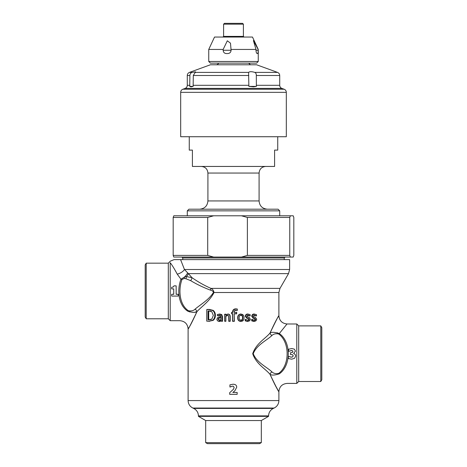 <?xml version="1.0" encoding="UTF-8"?>
<svg xmlns="http://www.w3.org/2000/svg" width="467" height="467" viewBox="0 0 467 467"><rect width="100%" height="100%" fill="white"/><g stroke="black" fill="none" stroke-linecap="round" stroke-linejoin="round"><path stroke-width="0.7" d="M180.682 136.732L286.318 136.732L286.318 92.338L180.682 92.338L180.682 136.732M189.263 136.732L189.263 150.105L192.404 150.105L192.404 166.445L274.596 166.445L274.596 150.105L277.737 150.105L277.737 136.732M258.257 61.475L208.743 61.475L210.395 63.127L256.605 63.127L258.257 61.475L258.257 49.438L258.14 50.255L255.992 50.255C256.12 52.257 256.511 53.361 257.171 53.553L257.603 53.553C257.988 53.361 258.169 52.257 258.14 50.255M290.369 215.795L241.48 215.795L247.387 217.447L289.762 217.447L290.369 215.795L293.212 215.795L293.819 217.447L293.819 255.408L293.212 257.06L290.369 257.06L289.762 255.408L247.387 255.408L247.387 217.447M213.617 215.795L173.788 215.795L173.181 217.447L207.71 217.447L213.617 215.795L241.48 215.795M279.715 210.845L278.063 209.193L188.937 209.193L187.285 210.845L279.715 210.845L279.715 215.795M285.162 257.06L284.251 257.965L182.749 257.965L181.838 257.06M146.206 263.166L146.206 318.786L145.196 317.04L145.196 264.912L146.206 263.166L168.307 263.166L168.307 318.786L170.204 320.683L170.204 262.717C170.292 260.697 170.292 260.697 170.204 262.717C171.996 264.917 174.349 268.735 177.256 274.17A8.254 4.454 159.1 0 0 184.465 269.5L289.616 269.5L289.616 259.617L174.092 259.617L180.571 259.617L180.968 260.504M182.749 257.965L182.749 259.617M210.424 290.141A3.298 0.893 111.1 0 0 210.903 288.378C203.991 285.284 197.669 281.689 191.931 277.602A3.298 1.605 -56.8 0 1 190.659 280.632C196.619 284.24 203.203 287.409 210.424 290.141C211.965 290.433 212.993 291.163 213.507 292.324C208.685 300.164 200.215 304.647 195.06 309.177C193.49 310.73 191.266 311.244 188.376 310.718C179.346 304.653 178.219 289.779 181.978 279.459L184.232 278.484L185.878 278.723A3.298 1.471 103.4 0 0 186.467 276.622A8.254 2.131 136.1 0 0 188.394 273.627L184.465 269.5L180.571 259.617M198.428 416.348L268.572 416.348L261.31 420.545L205.69 420.545L198.428 416.348L198.428 415.899C198.288 412.484 196.695 409.991 193.659 408.415L192.877 408.053L274.123 408.053L273.341 408.415L193.659 408.415M261.31 442.64L259.564 443.65L207.436 443.65L205.69 442.64L261.31 442.64L261.31 420.545M205.69 442.64L205.69 420.545M168.307 263.166L170.286 261.187M298.693 325.884L298.693 381.51L320.794 381.51L320.794 325.884L298.693 325.884L296.796 323.987L287.141 323.987C282.132 323.491 279.383 320.741 278.892 315.733L277.988 317.251M298.693 381.51L296.796 383.407L296.796 323.987M320.794 381.51L321.804 379.759L321.804 327.636L320.794 325.884M295.004 354.19L293.655 353.583L295.004 354.19L295.693 355.877L294.63 358.288L291.671 359.17L288.343 358.533L288.343 356.327L291.204 357.208L292.698 356.864L293.194 355.731L292.488 354.669L290.509 354.529L290.509 352.731L292.377 352.527L292.937 351.528L292.459 350.723L291.35 350.513L288.629 351.371L288.629 349.199L291.782 348.557L294.426 349.176L295.436 351.102L293.655 353.478L294.169 353.694M295.004 354.173L295.693 355.877M293.655 353.484L295.436 351.102M292.937 351.598L292.459 350.816L291.35 350.618L288.629 351.371M288.343 356.327L291.204 357.097L292.698 356.864M292.698 356.759L293.194 355.667M178.196 294.303L178.196 296.072L171.658 296.072L171.658 294.303L173.742 294.303L173.742 288.898L171.658 288.898L171.658 287.24L173.292 286.983L173.993 285.857L176.158 285.857L176.158 294.303L178.196 294.303L176.158 294.198M173.742 288.962L171.658 288.898M171.658 294.303L173.742 294.198M237.166 392.455L237.166 394.329L229.682 394.329L229.682 392.712L233.5 389.198L234.136 387.552L233.5 386.343L232.525 386.127L229.927 387.009L229.927 384.849L233.039 384.23C235.479 384.283 236.705 385.281 236.716 387.225L234.889 390.745L232.846 392.455L237.166 392.455M233.5 391.953L232.87 392.455M232.554 386.127L230.126 387.009M233.5 389.198L234.119 387.552L233.5 386.343M213.507 292.324A3.298 0.438 -163.7 0 1 214.038 292.505C213.518 290.311 212.473 288.933 210.903 288.378L210.944 288.408M195.06 309.177A3.298 2.353 -131.3 0 1 196.986 311.606C201.668 306.463 209.531 301.408 214.038 292.505L278.892 292.505L278.892 315.733M188.376 310.718A3.298 1.582 -53.7 0 0 187.676 311.133C192.27 312.586 195.369 312.744 196.986 311.606C192.795 320.765 189.917 326.404 188.359 328.523C187.991 329.9 190.869 324.261 196.986 311.606L196.957 311.687M181.978 279.459A3.298 1.238 20.4 0 1 180.951 279.213C176.923 289.75 178.225 304.957 187.676 311.133L187.635 311.104M210.903 288.378L279.996 288.378L288.513 273.627L188.394 273.627L191.931 277.602L186.467 276.622L184.483 277.019L180.951 279.213L177.256 274.17M185.878 278.723L190.659 280.632M278.612 373.431A3.298 1.582 -126.4 0 1 279.313 373.839C291.256 365.684 291.28 341.739 279.313 333.549A3.298 1.582 -53.6 0 1 278.612 333.963C289.984 342.013 289.96 365.41 278.612 373.431C275.723 373.95 273.499 373.442 271.934 371.89A3.298 2.353 -48.7 0 0 270.008 374.318C271.613 375.456 274.719 375.299 279.313 373.839C289.4 386.372 289.4 386.372 279.313 373.839M271.934 371.89C266.885 367.004 256.692 362.631 253.225 353.659C256.809 344.728 266.861 340.39 271.934 335.504A3.298 2.353 48.7 0 1 270.008 333.076C265.414 338.622 256.068 343.514 252.717 353.659C255.957 363.84 265.437 368.767 270.008 374.318C265.414 368.767 256.068 363.881 252.717 353.735C255.957 343.554 265.437 338.622 270.008 333.076L270.054 333.053M271.934 335.504C273.499 333.952 275.723 333.438 278.612 333.963M279.313 333.549C289.4 321.016 289.4 321.016 279.313 333.555C274.719 332.095 271.613 331.938 270.008 333.076L270.025 333.041M277.059 332.749L277.836 332.959M270.008 333.076C276.125 320.42 279.003 314.781 278.647 316.147C277.089 318.261 274.205 323.905 270.008 333.076M189.024 327.396L188.108 328.937L188.108 400.569C188.254 403.984 189.841 406.483 192.877 408.053M270.008 374.318C274.205 383.483 277.083 389.122 278.641 391.241C279.009 392.624 276.131 386.985 270.008 374.318M278.017 390.184L274.503 383.886M213.185 310.38L209.496 309.434L213.034 310.514C214.487 311.705 215.194 313.328 215.159 315.383L215.375 315.383C215.415 313.281 214.686 311.612 213.185 310.38L212.66 310.514C214.061 311.507 214.785 313.129 214.826 315.383C214.756 317.578 214.026 319.194 212.643 320.228L209 321.15L206.735 321.15L206.735 309.598L208.977 309.598L212.66 310.514M213.168 320.362L209.438 321.15L213.168 320.362C214.645 319.13 215.38 317.467 215.375 315.383M224.709 314.303L225.001 314.174M225.001 321.319L224.703 321.191M234.317 311.127L234.376 311.483M247.872 321.506L246.483 321.162M219.443 321.477L219.128 321.471M247.096 315.464L249.833 315.902L247.884 315.143M249.401 317.513L247.078 316.76M249.985 314.571L247.849 314.011C246.348 314.005 245.484 314.752 245.263 316.258L246.804 318.261L247.983 318.541L248.812 319.34L248.502 319.988L247.598 320.187L245.233 319.288L245.233 320.841L247.557 321.477L249.524 320.823M253.768 315.348L256.039 315.902L254.211 315.143M255.338 317.356L253.809 316.912M252.139 319.451L251.69 319.288L251.69 320.841L253.879 321.477L255.151 321.226M256.149 314.571L254.159 314.011C252.746 314.005 251.929 314.752 251.713 316.258L253.172 318.261L254.282 318.541L255.058 319.34L254.766 319.988L253.92 320.187L252.752 319.854M218.188 315.657L220.716 315.564M221.084 321.15L222.514 321.319L222.514 316.498L221.726 314.554L219.665 314.011L217.64 314.489M217.634 320.858L219.128 321.506L221.084 320.765M221.084 316.515L217.984 317.204M224.592 321.15L225.882 321.319L225.882 316.276L227.627 315.4L228.544 315.826L228.742 321.319L230.213 321.319L230.213 316.731C230.254 315.085 229.49 314.174 227.925 313.982L225.853 315.097M235.858 310.45L237.09 310.491L235.858 310.45C234.755 310.467 234.241 311.051 234.323 312.189L234.171 312.481L236.635 312.481L236.635 313.69L234.218 313.69L234.218 321.15L232.729 321.15L232.729 313.69L231.725 313.69L231.725 312.481L232.729 312.481L233.5 309.819L235.66 309.008L237.23 309.148L237.312 310.491L237.312 309.008L235.654 308.845C233.617 308.979 232.589 310.094 232.578 312.189L232.741 312.481L231.755 312.481M243.249 315.108L240.855 313.982C238.725 314.244 237.668 315.499 237.674 317.747C237.656 319.994 238.719 321.249 240.855 321.506L243.254 320.385M182.906 306.41L182.183 305.26M196.986 311.606L195.013 312.166M193.507 312.306L192.1 312.265M190.145 311.979L188.96 311.658M187.681 311.133C177.6 323.649 177.6 323.649 187.681 311.133M254.766 319.988L255.315 320.123L255.677 319.34L254.766 318.377L253.645 318.097L252.268 316.258C252.349 314.951 253.132 314.256 254.608 314.18L256.5 314.67L256.5 315.902L254.585 315.143L253.353 316.101L254.252 317.081L255.367 317.362L256.722 319.189L256.114 320.695L254.328 321.314L252.238 320.741L252.238 319.451L254.363 320.35L255.315 320.123M253.995 320.35L254.924 320.123L255.286 319.34L254.282 318.541M253.172 318.261L253.645 318.097M254.766 318.377L253.289 318.097L251.935 316.258C252.116 314.869 252.886 314.18 254.229 314.18L254.159 314.011M251.69 319.288L252.238 319.451M251.69 320.841L252.238 320.741M251.906 319.451L251.906 320.741L253.879 321.477M254.229 314.18L254.608 314.18M248.502 319.988L248.917 320.123L249.308 319.34L248.333 318.377L247.142 318.097L245.683 316.258C245.765 314.951 246.594 314.256 248.164 314.18L250.189 314.67L250.189 315.902L248.14 315.143L246.833 316.101L247.784 317.081L248.975 317.362L250.423 319.189L249.775 320.695L247.866 321.314L245.654 320.741L245.654 319.451L247.907 320.35L248.917 320.123M247.65 320.35L248.642 320.123L249.028 319.34L247.983 318.541M246.804 318.261L247.142 318.097M248.333 318.377L246.897 318.097L245.467 316.258C245.66 314.869 246.471 314.18 247.901 314.18L247.849 314.011M245.233 319.288L245.654 319.451M245.233 320.841L245.654 320.741M247.866 321.314L245.438 320.741L245.438 319.451M239.133 317.747C239.162 315.996 239.787 315.12 241.013 315.137C242.233 315.12 242.852 315.996 242.875 317.747C242.852 319.492 242.227 320.362 241.013 320.356C239.787 320.344 239.162 319.475 239.133 317.747L239.174 317.747C239.057 316.357 239.618 315.54 240.855 315.301L240.873 315.137C242.245 315.435 242.852 316.305 242.712 317.747L242.513 317.747C242.636 319.124 242.081 319.942 240.855 320.193C239.624 319.942 239.063 319.124 239.174 317.747M240.873 320.356L240.873 320.356C242.245 320.047 242.852 319.177 242.712 317.747L242.875 317.747M240.855 315.301C242.087 315.546 242.636 316.357 242.513 317.747M240.855 313.982L241.013 314.151C242.957 314.203 243.972 315.406 244.06 317.747C243.972 320.093 242.957 321.29 241.013 321.343C239.028 321.255 238.001 320.053 237.931 317.747C238.036 315.412 239.063 314.209 241.013 314.151M240.879 314.151C238.859 314.379 237.849 315.575 237.849 317.747C237.843 319.913 238.853 321.115 240.879 321.343L240.855 321.506M234.206 313.69L234.37 321.319L232.578 321.319L232.578 313.853L231.597 313.853L232.741 313.69M234.37 313.853L236.734 313.853L234.218 313.69M234.16 312.481L236.734 312.318L236.582 313.69M237.09 310.491L235.911 310.281C234.708 310.193 234.125 310.829 234.171 312.189M230.213 316.731L230.038 316.731C230.073 315.167 229.361 314.303 227.908 314.151L227.925 313.982M226.046 314.74L226.046 314.174L225.719 315.097L227.808 314.151C229.204 314.168 229.927 315.032 229.974 316.731L229.974 321.15L228.807 321.15L228.585 315.745L227.499 315.237L225.719 316.06L225.719 321.15L224.563 321.15L224.563 314.338L225.719 314.338M226.046 314.174L224.592 314.338M229.974 316.731L230.213 321.319M227.604 315.237L225.853 316.06M219.49 320.269L218.445 319.101L219.332 318.021L221.084 317.764M221.2 317.583L219.233 317.864L218.235 319.101L219.467 320.286M221.084 319.399L219.519 320.117M219.216 320.286L217.961 319.101L218.976 317.864L220.979 317.583L220.979 319.475L219.216 320.286M220.517 321.162L219.128 321.506M219.432 321.331L217.4 320.741L216.828 319.183L218.019 317.186L220.979 316.673L220.523 315.423L219.356 315.196L217.353 315.657L217.353 314.489L219.362 314.18L221.376 314.688L222.111 316.498L222.111 321.15L220.979 321.15L220.979 320.432L218.813 321.343M222.514 321.319L222.111 321.15M219.362 314.18L221.726 314.554M221.2 320.432L220.161 321.01M220.021 315.371L219.659 315.359M219.607 315.196L217.418 315.657M207.173 321.15L209.525 321.319M209.496 309.434L207.173 309.434L208.977 309.598M209.438 321.15L209 321.15L209.438 321.15M214.826 315.383L215.159 315.383C215.159 317.42 214.446 319.031 213.016 320.228L212.643 320.228M209.508 310.94L211.09 311.273M211.177 319.469L208.486 319.825L208.486 310.929L209.56 311.092M208.031 319.825L208.031 310.929L211.744 311.623L213.337 315.365L211.872 319.054L208.031 319.825M253.955 321.314L254.328 321.314M256.039 315.902L256.447 315.902M249.833 315.902L250.131 315.902M233.5 309.819L235.701 309.008M225.678 314.174L225.001 314.338L225.678 314.174M224.995 321.15L225.678 321.319L224.995 321.15M234.259 312.481L234.271 312.189M247.638 314.18L246.681 314.215M247.498 314.18L246.541 314.273M223.6 24.173L243.4 24.173L242.577 23.35L224.423 23.35L223.6 24.173L223.6 36.391L222.934 37.051M223.156 49.438L227.318 40.792L230.482 43.168L231.095 50.255L223.156 50.255L223.156 49.438L208.743 49.438L214.516 37.051L252.484 37.051L258.257 49.438M255.992 50.255L255.992 49.438L231.095 49.438M255.992 49.438L253.418 40.588L258.14 49.438M223.156 50.255C223.319 52.257 224.347 53.361 226.244 53.553L227.838 53.553C229.805 53.361 230.891 52.257 231.095 50.255M189.725 86.395L189.894 75.502C189.952 73.961 190.694 72.928 192.112 72.397L195.556 71.836L193.309 75.502L193.14 86.395L190.985 86.897L189.725 86.395L193.14 86.395M192.112 72.397L189.456 72.397L210.395 64.779L256.605 64.779L277.544 72.397C278.916 72.975 279.64 74.014 279.715 75.502L256.313 75.502L256.389 86.395L253.523 86.839L248.876 86.395L248.567 72.397C249.652 71.469 251.731 71.469 254.795 72.397C255.875 72.934 256.383 73.967 256.313 75.502M248.508 72.7L248.567 72.397L194.949 72.397M248.876 86.395L256.389 86.395M289.762 217.447L289.762 255.408M207.71 217.447L207.71 255.408L173.181 255.408L173.181 217.447M173.181 255.408L173.788 257.06L213.617 257.06L207.71 255.408M213.617 257.06L290.369 257.06M247.387 255.408L241.48 257.06M267.334 209.193C262.326 208.702 259.57 205.953 259.086 200.938L207.914 200.938C207.43 205.953 204.674 208.702 199.666 209.193M207.914 200.938L207.914 173.047L259.086 173.047L259.086 200.938M259.086 173.047C259.477 169.036 261.678 166.836 265.688 166.445M184.232 278.484A3.298 1.255 93.6 0 0 184.483 277.019A8.254 2.493 140 0 0 187.588 272.985M296.796 383.407L287.141 383.407C282.132 383.903 279.383 386.653 278.892 391.661L278.892 400.569L188.108 400.569M238.258 319.749L238.258 320.123M232.578 312.318L231.597 312.318L231.597 313.853M255.677 319.34L255.058 319.34M252.268 316.258L251.713 316.258M249.308 319.34L248.812 319.34M245.683 316.258L245.263 316.258M225.853 314.338L225.853 314.98M219.332 318.021L218.976 317.864M217.961 319.101L218.445 319.101M221.376 314.688L222.514 316.498M222.111 316.498L222.31 321.15M208.714 319.656L208.714 311.092M198.428 415.899L268.572 415.899L268.572 416.348M243.4 24.173L243.4 36.391L223.6 36.391M254.795 72.397L277.544 72.397M189.894 85.309L187.285 85.309C187.209 86.798 186.485 87.831 185.113 88.409L281.887 88.409C280.515 87.831 279.791 86.798 279.715 85.309L279.715 75.502M193.309 85.309L248.806 85.309M256.313 85.309L279.715 85.309M193.309 75.502L248.806 75.502M189.456 72.397C188.084 72.975 187.36 74.014 187.285 75.502L189.894 75.502M185.113 88.409L182.854 89.232L284.146 89.232C285.518 89.81 286.242 90.849 286.318 92.338M187.285 210.845L187.285 215.795M284.251 257.965L284.251 259.617M146.206 318.786L168.307 318.786M174.08 259.611L170.286 261.181M170.204 320.683L179.859 320.683C184.868 321.179 187.617 323.935 188.108 328.937M279.996 288.378L278.892 292.505M289.616 269.5L288.513 273.627M247.924 321.343L247.568 321.331M273.341 408.415C270.305 409.991 268.712 412.484 268.572 415.899M278.892 400.569C278.746 403.984 277.159 406.483 274.123 408.053M243.4 36.391L244.066 37.051M208.743 61.475L208.743 49.438M182.854 89.232C181.482 89.81 180.758 90.849 180.682 92.338M281.887 88.409L284.146 89.232M187.285 85.309L187.285 75.502M218.311 63.127C218.55 63.734 217.978 64.288 216.583 64.779M248.689 63.127L250.417 64.779M207.914 173.047C207.523 169.036 205.322 166.836 201.312 166.445"/></g></svg>
